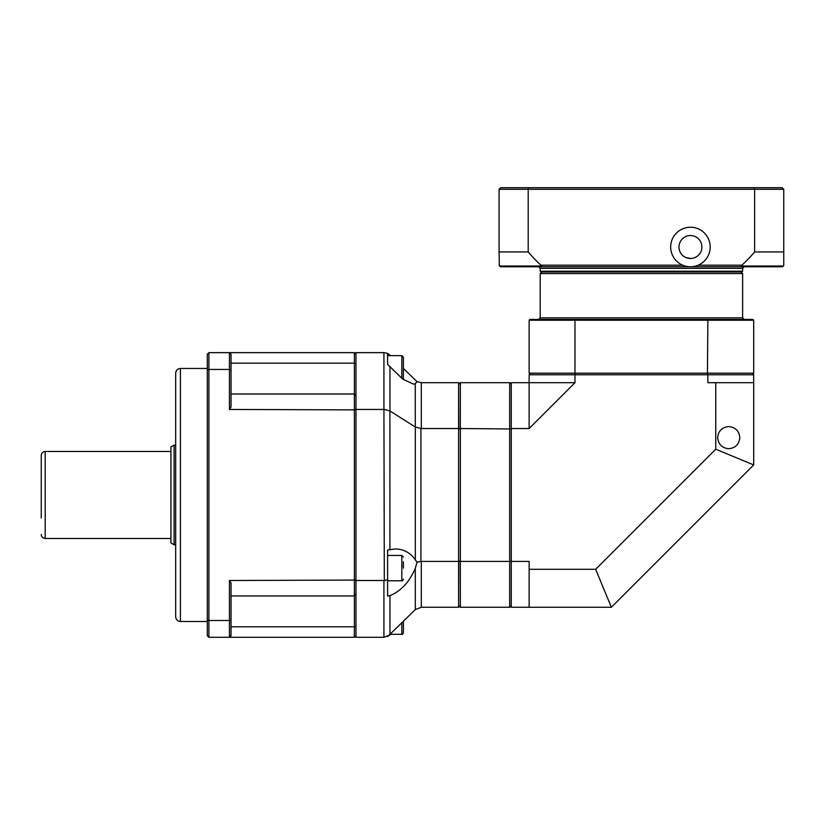 <?xml version="1.0" encoding="UTF-8"?>
<svg xmlns="http://www.w3.org/2000/svg" width="825" height="825" viewBox="0 0 825 825"><rect width="100%" height="100%" fill="white"/><g stroke="black" fill="none" stroke-linecap="round" stroke-linejoin="round"><path stroke-width="1.24" d="M174.096 445.16L170.93 446.985L170.93 542.963L174.096 544.789L174.096 445.16L175.673 445.16M41.25 534.507C41.487 536.91 42.807 538.23 45.2 538.467L45.2 451.481C42.807 451.718 41.487 453.038 41.25 455.441L41.25 517.966M45.2 451.481L170.93 451.481M690.442 235.537A11.467 11.467 0 0 1 700.373 252.728A11.467 11.467 0 0 1 680.512 252.728A11.467 11.467 0 0 1 690.442 235.537M690.442 227.236A19.769 19.769 0 0 1 707.561 256.884A19.769 19.769 0 0 1 673.324 256.884A19.769 19.769 0 0 1 690.442 227.236M403.384 379.593L403.404 357.215L401.827 355.637L387.595 355.637L387.595 364.372L387.595 353.347L390.586 355.637M403.404 568.116L403.404 561.794M403.404 557.05L401.827 555.462L387.595 555.462L387.595 596.052L387.595 550.017L395.361 548.945C403.858 549.202 410.51 552.843 415.326 559.845L417.048 562.165L415.274 568.394C409.252 582.202 400.816 591.267 389.957 595.609L387.595 596.052M540.2 271.198L540.994 271.982L741.84 271.982L742.634 271.198L540.2 271.198L540.2 268.352L742.634 268.352L744.212 266.764L541.912 266.764L541.489 266.032L499.331 266.032L499.084 251.934L528.206 251.934A148.356 148.356 0 0 0 540.911 265.186L541.489 266.032M686.049 257.586L690.442 258.462M500.672 266.764L499.331 266.032L500.672 266.764L740.922 266.764L741.923 265.186A148.356 148.356 0 0 0 754.638 251.934L754.638 189.276L783.75 189.276L783.75 265.186L783.502 266.032L741.345 266.032M740.922 266.764L782.172 266.764L783.502 266.032L782.172 266.764M528.753 187.698L528.206 189.276L754.638 189.276L754.081 187.698L500.672 187.698L499.084 189.276L528.206 189.276L528.206 251.934M754.638 251.934L783.75 251.934M725.227 266.764L744.212 266.764M540.2 268.352L538.622 266.764L557.607 266.764M783.75 189.276L782.172 187.698L754.081 187.698M499.084 251.934L499.084 189.276M553.193 319.43L687.679 319.43M709.82 319.43L744.212 319.43L742.634 317.852L540.2 317.852L538.622 319.43M752.916 319.43L753.699 320.224L752.916 319.43L529.928 319.43L529.134 320.224L574.973 320.224L574.973 373.199L529.134 373.199L529.134 320.224L529.928 319.43M540.2 317.852L540.2 273.57L742.634 273.57L742.634 317.852M707.644 319.43L707.86 320.224L753.699 320.224L753.699 373.199L574.973 373.199L575.407 374.777M575.19 319.43L574.973 320.224L707.86 320.224L707.427 374.777M752.122 374.777L753.699 373.199M530.712 374.777L529.134 373.199M511.263 561.423L529.134 561.423L529.134 607.262L511.263 607.262L511.263 382.687L574.973 382.687L529.134 428.526L529.134 374.777L574.973 374.777L574.973 382.687M739.808 437.642C739.138 444.355 735.446 448.047 728.733 448.718C722.03 448.047 718.338 444.355 717.667 437.642C718.338 430.939 722.03 427.247 728.733 426.577C735.446 427.247 739.138 430.939 739.808 437.642M715.749 382.687L707.86 382.687L707.86 374.777L753.699 374.777L753.699 382.687L715.749 382.687L715.749 449.202L595.65 569.302L529.134 569.302M529.134 607.262L611.366 607.262L753.699 464.929L753.699 382.687M753.699 464.929L715.749 449.202M574.973 374.777L707.86 374.777M529.134 428.526L511.263 428.526M611.366 607.262L595.65 569.302M355.967 409.881L229.443 409.448L231.031 406.869L231.031 354.224L229.443 352.646L354.379 352.646L354.379 637.302L208.89 637.302L208.89 352.646L229.443 352.646L229.443 369.445L208.89 369.445L207.302 370.043L207.302 635.724L208.89 637.302M231.031 370.043L229.443 369.445L229.443 409.448M207.302 619.895L208.89 620.503L229.443 620.503L229.443 637.302L231.031 635.724L231.031 583.079L229.443 580.501L229.443 620.503L231.031 619.895M229.443 580.501L355.967 580.068M231.031 595.959L354.379 595.959L355.967 594.062M231.031 363.155L354.379 363.155L355.967 363.701M355.967 626.247L354.379 626.794L231.031 626.794M355.967 395.876L354.379 393.989L231.031 393.989M208.89 352.646L207.302 354.224L207.302 370.043M229.443 352.646L231.031 354.224M231.031 635.724L229.443 637.302M355.967 354.224L354.379 352.646M355.967 635.724L354.379 637.302M175.673 494.969L175.673 616.749C175.952 619.627 177.54 621.215 180.417 621.493L180.417 368.455C177.54 368.734 175.952 370.322 175.673 373.199L175.673 494.969M389.905 549.574L389.905 410.912L415.326 427.051L421.307 428.526L421.307 382.687L417.048 381.686L415.274 383.749L413.511 384.13L402.765 379.139L387.595 364.372M389.957 410.943L389.957 366.434M415.274 383.749L415.274 427.02M387.595 636.591L415.326 609.572L421.307 607.262L421.307 561.423L458.597 561.423L458.597 607.262L421.307 607.262M389.957 634.941L389.957 595.609M415.274 568.394L415.326 609.572M403.404 368.455L417.048 381.686M355.967 352.646L383.924 352.646L383.924 409.448L355.967 409.448L355.967 352.646M387.585 579.923L383.924 580.501L383.924 637.302L355.967 637.302L355.967 409.448M383.924 409.448L384.316 580.48M355.967 580.501L383.924 580.501M389.905 410.912L384.316 409.458M387.585 353.358L383.924 352.646M383.924 637.302L389.905 634.992M421.307 561.423L417.048 562.165M421.307 382.687L458.597 382.687L458.597 428.526L421.307 428.526M458.597 428.526L458.597 561.423L458.597 428.526M458.762 428.567L458.597 382.687M458.597 607.262L458.762 561.371M509.685 607.262L460.34 607.262L460.34 561.423L509.685 561.423L509.685 607.262L511.263 605.674M511.263 428.959L460.34 428.526L460.34 382.687L509.685 382.687L509.685 561.423L511.263 560.99M458.762 560.99L460.34 561.423L460.34 428.526L458.762 428.959M458.762 384.275L460.34 382.687M458.762 605.674L460.34 607.262M509.685 382.687L511.263 384.275M401.827 623.071L401.827 634.312C402.126 634.765 402.652 634.239 403.404 632.734L403.404 621.493M401.827 355.637L401.827 378.417M401.827 555.462L401.827 580.769C402.136 581.223 402.662 580.687 403.404 579.191M741.923 265.186L698.187 265.186M682.698 265.186L540.911 265.186M415.326 427.051L415.326 559.845M420.915 428.505L420.915 561.443M174.096 544.789L175.673 544.789M45.2 538.467L170.93 538.467M401.827 580.769L387.595 580.769M742.634 268.352L742.634 271.198M541.788 271.982L540.2 273.57M741.046 271.982L742.634 273.57M207.302 368.455L180.417 368.455M207.302 621.493L180.417 621.493M401.827 634.312L390.586 634.312"/></g></svg>

